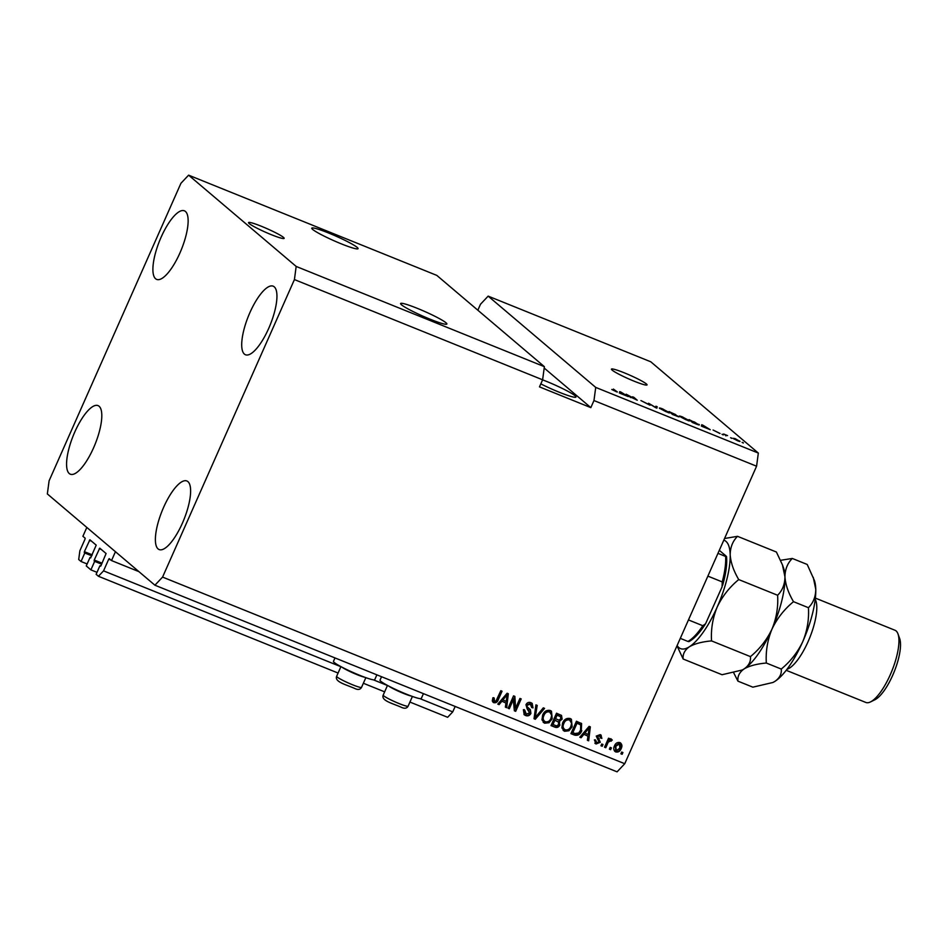 <?xml version="1.0" encoding="UTF-8"?>
<svg xmlns="http://www.w3.org/2000/svg" width="947" height="947" viewBox="0 0 947 947"><rect width="100%" height="100%" fill="white"/><g stroke="black" fill="none" stroke-linecap="round" stroke-linejoin="round"><path stroke-width="1.42" d="M90.592 557.913L96.215 545.141L89.906 539.79L84.366 551.663L84.792 553.001L81.028 561.5L78.708 559.535L79.868 550.775L85.052 539.08L85.171 538.204L82.898 536.286L86.828 527.432L115.439 551.71L111.521 560.565L138.913 571.633M81.028 561.5L87.136 563.962M84.792 553.001L91.764 555.806M111.521 560.565L109.225 558.623L108.739 559.18L103.554 570.863L98.441 576.273L96.121 574.308L99.897 565.809L100.95 565.726L106.088 553.522L99.743 548.147L94.238 560.032L94.664 561.37L90.888 569.869L86.26 565.939L90.024 557.44L90.841 557.759M90.888 569.869L96.996 572.331M94.664 561.37L101.625 564.187M99.897 565.809L100.702 566.14M98.441 576.273L338.079 673.045M363.364 683.261L384.636 691.843M409.921 702.058L447.635 717.293L452.749 711.884L419.935 698.626M103.554 570.863L340.884 666.712M373.378 679.828L387.453 685.51M455.152 706.45L452.749 711.884M261.419 226.286A19.461 1.93 23.9 0 0 248.552 222.592A19.461 1.93 23.9 0 0 271.292 234.667A19.461 1.93 23.9 0 0 284.147 238.36A19.461 1.93 23.9 0 0 261.419 226.286M624.31 372.834A19.461 1.93 23.9 0 0 611.442 369.129A19.461 1.93 23.9 0 0 634.17 381.203A19.461 1.93 23.9 0 0 647.038 384.908A19.461 1.93 23.9 0 0 624.31 372.834M328.502 232.974A25.309 2.51 23.9 0 0 311.788 228.168A25.309 2.51 23.9 0 0 341.334 243.864A25.309 2.51 23.9 0 0 358.061 248.67A25.309 2.51 23.9 0 0 328.502 232.974M417.319 308.343A25.309 2.51 23.9 0 0 400.593 303.525A25.309 2.51 23.9 0 0 430.151 319.222A25.309 2.51 23.9 0 0 446.866 324.028A25.309 2.51 23.9 0 0 417.319 308.343M540.82 383.878A25.309 2.51 23.9 0 0 559.239 392.236A25.309 2.51 23.9 0 0 575.965 397.042A25.309 2.51 23.9 0 0 546.407 381.345A25.309 2.51 23.9 0 0 542.595 379.854M161.144 237.141A36.98 11.731 112 0 1 184.369 210.802A36.98 11.731 112 0 1 179.894 253.05A36.98 11.731 112 0 1 156.669 279.401A36.98 11.731 112 0 1 161.144 237.141M249.949 312.51A36.98 11.731 112 0 1 273.174 286.172A36.98 11.731 112 0 1 268.699 328.42A36.98 11.731 112 0 1 245.486 354.758A36.98 11.731 112 0 1 249.949 312.51M163.63 507.308A36.98 11.731 112 0 1 186.855 480.969A36.98 11.731 112 0 1 182.38 523.218A36.98 11.731 112 0 1 159.155 549.568A36.98 11.731 112 0 1 163.63 507.308M74.813 431.95A36.98 11.731 112 0 1 98.038 405.612A36.98 11.731 112 0 1 93.564 447.86A36.98 11.731 112 0 1 70.338 474.198A36.98 11.731 112 0 1 74.813 431.95M376.882 674.844L374.752 679.65A22.586 2.237 -156.1 0 1 359.836 675.365A22.586 2.237 -156.1 0 1 333.462 661.361L334.989 657.928M381.546 676.726L380.019 680.159A22.586 2.237 23.9 0 0 406.393 694.163A22.586 2.237 23.9 0 0 421.308 698.46L423.451 693.642M436.804 275.388L544.371 366.667L542.619 379.806L294.422 279.578L162.576 577.09L624.748 763.72L617.077 771.841L154.917 585.21L47.35 493.932L49.102 480.792L180.936 183.28L188.607 175.159L436.804 275.388M188.607 175.159L296.174 266.438L544.371 366.667M296.174 266.438L294.422 279.578M542.619 379.806L539.482 386.885L590.833 407.624L593.97 400.545L595.722 387.406L488.155 296.127L650.778 361.79L758.334 453.068L756.582 466.208L624.748 763.72M595.722 387.406L758.334 453.068M628.133 395.313L630.88 397.645L626.18 394.212L635.319 399.125L632.56 396.793L633.803 397.29L637.26 400.226L627.956 395.716M649.891 405.174L640.93 400.569L650.139 405.15M657.194 406.737L656.875 408.145L655.584 407.624L648.553 403.244L655.762 407.518L655.904 406.216L657.194 406.737L656.614 408.039M659.858 408.607C658.686 407.672 659.657 407.802 662.793 408.974L669.328 412.963L659.42 408.05M679.768 416.644C678.597 415.709 679.579 415.84 682.704 417.023L689.238 421.001L679.342 416.1M702.686 426.186L701.372 426.114L701.739 424.73L702.958 425.215L710.238 429.701L702.508 426.576M743.359 442.853L742.117 442.344L743.277 443.042M739.429 441.409L739.619 440.994C740.53 441.693 739.856 441.61 737.595 440.769L732.954 438.307L734.99 438.556L739.962 441.42M731.842 438.201L730.599 437.703L731.759 438.39M726.053 435.502L723.603 433.975L727.58 435.62L725.769 435.158L725.876 435.904M726.586 435.36L725.769 435.158M723.283 434.744L722.04 434.247L723.2 434.933M719.815 433.466L713.067 430.021L720.04 433.442M698.602 424.883L698.85 424.315C700.082 425.274 699.146 425.156 696.033 423.96L692.506 422.528L689.049 419.604L699.288 424.883M678.762 416.858L672.583 414.49L669.127 411.554L679.07 416.846M620.676 393.064L619.362 393.005L619.74 391.608L620.948 392.105L628.228 396.58L620.498 393.455M616.84 391.94L611.798 389.489L616.095 391.407L613.419 389.063L617.373 391.999M593.97 400.545L756.582 466.208M513.688 698.886L509.308 708.758L508.066 708.249L513.558 695.856L514.884 696.388L515.559 708.32L519.939 698.436L521.181 698.933L515.689 711.327L514.363 710.795L513.191 698.472L508.811 708.332L509.308 708.758M528.639 710.167L527.207 708.972L525.976 704.686C527.124 702.579 528.781 701.916 530.959 702.698L532.19 703.42L532.995 707.883L531.681 707.539L530.356 704.154L527.207 705.219L527.041 706.628L530.379 709.705L530.912 713.411C529.657 715.66 527.858 716.358 525.538 715.494L524.212 714.725L523.383 709.694L524.697 710.037L526.283 714.097L529.645 712.949L527.278 709.054M524.875 713.127L526.283 714.097M529.858 703.739L531.208 704.651L529.858 703.739L526.71 704.805L527.207 705.219M527.432 707.291L528.58 708.226M529.752 709.137L530.912 713.411M544.572 708.38L535.304 719.258L534.025 718.737L535.931 704.888L537.209 705.408L535.244 717.518L543.282 707.859L544.572 708.38M544.643 723.212L541.968 719.838L542.643 715.103C544.134 711.351 546.679 709.824 550.278 710.499L551.485 711.221L552.196 718.785L549 722.739L544.643 723.212L543.176 722.265M564.554 731.262L561.891 727.888L562.554 723.141C564.045 719.4 566.59 717.862 570.201 718.536L571.396 719.258L572.118 726.823L568.922 730.788L564.554 731.262L563.098 730.315M611.395 747.893L610.614 749.669L609.371 749.16L610.152 747.396L611.395 747.893M620.498 742.91L620.711 748.106C619.693 750.853 617.87 751.989 615.266 751.516L615.751 751.93C613.609 750.498 613.183 748.497 614.473 745.916C615.514 743.217 617.314 742.105 619.894 742.59C622.025 743.999 622.463 745.964 621.208 748.521C620.178 751.267 618.367 752.415 615.751 751.93L614.887 751.421M619.894 742.59L620.759 743.111M501.472 690.979L497.826 699.206C497.021 701.644 495.506 702.662 493.28 702.248L492.286 701.04L492.902 697.761L494.216 698.105L494.476 701.242L496.121 700.816L500.797 690.706L502.04 691.203L498.311 699.62C497.518 702.058 496.003 703.076 493.778 702.674L492.973 702.201M493.624 700.614L494.476 701.242M583.778 734.47L581.103 737.749L579.801 737.228L589.117 726.373L590.336 726.858L588.667 740.803L587.377 740.282L587.969 736.15L583.293 734.043L580.606 737.322L581.103 737.749M599.143 735.511L600.197 736.257L599.143 735.511L597.095 735.985L597.166 736.896L599.818 741.844L595.592 743.573L596.077 743.987L594.396 739.891L595.71 740.234L596.74 742.732L598.978 741.986L596.267 736.079L600.173 734.623L601.866 738.352L600.552 738.009L599.64 735.937L597.593 736.411L600.315 742.27L596.077 743.987L595.071 743.395M595.627 741.951L596.74 742.732M599.049 741.051L598.303 740.258M600.173 734.623L601.167 735.215M598.244 737.902L599.131 738.648M602.99 744.496L602.209 746.272L600.966 745.774L601.747 743.999L602.99 744.496M607.856 743.04L605.784 747.716L604.541 747.219L608.542 738.198L609.785 738.696L609.146 740.14L611.324 739.134L612.283 740.092L607.37 742.626L605.784 747.716M611.324 739.134L612.283 740.092L611.798 739.678L611.052 741.028M611.253 741.193L609.986 740.27L608.4 740.874L608.897 741.288M622.913 752.545L622.132 754.309L620.889 753.812L621.67 752.036L622.913 752.545M581.801 730.646C580.393 734.399 577.942 735.878 574.462 735.073L570.934 733.641L576.427 721.247L581.612 723.603L581.304 730.22C579.895 733.984 577.445 735.452 573.977 734.647L574.462 735.073M559.937 724.917C558.777 727.272 557.025 728.006 554.705 727.083L551.012 725.603L556.505 713.198L561.524 715.447L562.127 719.14L559.641 721.2L559.452 724.491C558.28 726.858 556.528 727.58 554.208 726.669L551.095 725.414M501.78 701.348L499.093 704.627L497.791 704.106L507.118 693.251L508.326 693.749L506.669 707.693L505.367 707.16L505.958 703.041L501.283 700.934L498.596 704.213L499.093 704.627M477.844 310.214L480.496 304.247L488.155 296.127M162.576 577.09L154.917 585.21M493.718 697.69L493.979 700.827M580.606 737.322L579.943 737.062M589.815 726.657L588.667 740.803M588.182 740.388L587.412 740.081M583.293 734.043L587.969 736.15M589.152 727.912L588.667 727.485L584.346 732.765L588.205 734.541L589.152 727.912L584.832 733.179M595.592 743.573L594.858 743.182M595.225 739.808L596.243 742.318M600.907 735.014L601.866 738.352M601.369 737.938L600.623 737.737M602.422 744.271L602.209 746.272M601.712 745.857L601.049 745.585M605.299 747.301L604.624 747.029M609.205 738.471L609.146 740.14M610.839 738.719L611.798 739.678M610.756 740.767L609.986 740.27L610.756 740.767M608.4 740.874L607.37 742.626M622.333 752.309L622.132 754.309M621.634 753.895L620.96 753.623M615.266 751.516L614.65 751.196M618.793 743.454L619.8 744.176L618.793 743.454L615.23 745.987L615.858 750.237M619.291 743.869L615.728 746.414L616.355 750.651L619.93 748.106L619.291 743.869M615.361 749.929L616.355 750.651M610.827 747.657L610.614 749.669M610.117 749.243L609.454 748.97M573.977 734.647L571.017 733.452M581.115 723.188L581.304 730.22M578.641 723.626L576.534 722.774L572.331 732.28L574.959 733.558L578.747 732.954L580.558 730.125L580.712 724.976L577.031 723.2L572.817 732.694M580.712 724.976L579.126 724.041M571.148 719.057L572.118 726.823M571.621 726.408L568.425 730.362L568.922 730.788M568.425 730.362L564.069 730.835M569.076 719.578L570.414 720.501L569.076 719.578C566.306 719.081 564.376 720.312 563.299 723.248C562.045 725.887 562.506 727.935 564.696 729.379M569.573 719.992C566.791 719.507 564.874 720.726 563.796 723.662C562.53 726.302 563.003 728.35 565.193 729.806C567.892 730.291 569.798 729.119 570.887 726.29L571.609 723.271L569.573 719.992M563.808 728.847L565.193 729.806M561.251 715.234L562.127 719.14M561.63 718.726L559.144 720.785L559.641 721.2M559.144 720.785L559.452 724.491M558.328 721.886L554.338 719.886L552.409 724.23L556.647 725.982L558.694 724.419L558.328 721.886L554.824 720.3L552.906 724.656M560.541 716.701L556.611 714.736L554.978 718.442L558.943 720.122L560.79 718.844L560.541 716.701L557.108 715.151L555.475 718.856M551.225 711.008L552.196 718.785M551.71 718.359L548.514 722.324L549 722.739M548.514 722.324L544.146 722.798M549.153 711.528L550.503 712.452L549.153 711.528C546.383 711.043 544.454 712.262 543.377 715.21C542.122 717.838 542.584 719.886 544.774 721.342M549.651 711.955C546.881 711.457 544.951 712.689 543.874 715.624C542.619 718.264 543.081 720.3 545.271 721.756C547.982 722.241 549.876 721.069 550.965 718.24L551.687 715.234L549.651 711.955M543.886 720.809L545.271 721.756M543.945 708.131L534.818 718.832L535.304 719.258M534.818 718.832L534.049 718.524M536.689 705.195L535.244 717.518M530.415 712.996C529.16 715.245 527.372 715.944 525.04 715.08L525.538 715.494M525.04 715.08L523.975 714.5M524.212 709.623L525.798 713.671M531.93 703.219L532.995 707.883M532.498 707.468L531.764 707.267M526.71 704.805L527.041 706.628M526.544 706.213L528.083 707.811M508.811 708.332L508.148 708.072M514.399 696.199L515.559 708.32M520.613 698.708L515.192 710.913L515.689 711.327M515.192 710.913L514.339 710.57M498.596 704.213L497.933 703.941M507.805 693.535L506.669 707.693M506.172 707.267L505.402 706.959M501.283 700.934L505.958 703.041M507.154 694.79L506.657 694.376L502.336 699.644L506.195 701.419L507.154 694.79L502.833 700.07M735.322 438.852L738.4 440.509L735.322 438.852L734.079 439.077M737.204 440.604L738.4 440.509M702.804 425.605L706.048 427.369L702.71 425.286L702.402 426.529M702.189 426.446L702.71 425.286M690.694 420.444L693.346 422.693L697.963 424.339L694.565 422.042L690.517 420.847M683.118 417.367C680.727 416.467 680.029 416.396 681.023 417.154L685.829 419.675C688.161 420.563 688.871 420.646 687.972 419.935L683.118 417.367M688.138 420.728L687.972 419.935M670.772 412.407L675.815 414.668L670.594 412.809M675.128 414.798L675.815 414.668M672.216 413.626L677.638 416.088L672.039 414.028M676.987 416.266L677.638 416.088M663.208 409.329C660.817 408.429 660.118 408.358 661.101 409.104L665.907 411.637C668.251 412.513 668.961 412.596 668.049 411.886L663.208 409.329M668.227 412.691L668.049 411.886M620.806 392.496L624.049 394.248L620.699 392.165L620.392 393.419M620.19 393.336L620.699 392.165M590.833 407.624L544.194 368.04M364.725 677.259A13.625 1.349 -156.1 0 1 362.559 676.667A13.625 1.349 -156.1 0 1 341.974 667.173M411.294 696.057A13.625 1.349 -156.1 0 1 409.116 695.465A13.625 1.349 -156.1 0 1 388.542 685.971M707.883 576.119L722.23 581.92L722.088 586.809L705.562 623.789L702.816 625.73L688.469 619.93M688.493 641.155L687.948 641.45A52.559 16.679 -68 0 0 702.816 625.73M680.301 638.361L687.948 641.45M719.306 550.337L726.16 556.149M717.968 553.356L725.615 556.445A52.559 16.679 -68 0 1 722.23 581.92M815.225 599.356A38.934 12.358 112 0 1 808.122 641.545A38.934 12.358 112 0 1 786.981 669.292M897.981 633.886L899.65 638.515A35.039 11.115 112 0 1 892.713 675.27A35.039 11.115 112 0 1 874.921 699.75L870.506 701.916A38.934 12.358 -68 0 0 890.287 674.726A38.934 12.358 -68 0 0 897.981 633.886A38.934 12.358 -68 0 0 894.986 630.252L815.367 598.102M786.211 670.298L865.83 702.449A38.934 12.358 -68 0 0 870.506 701.916M737.524 536.322L776.41 552.03L782.459 564.909L784.956 576.853C784.874 584.323 782.423 590.466 777.617 595.261C778.339 606.909 776.457 618.202 771.971 629.139C766.857 639.852 759.672 649.003 750.438 656.614C750.983 661.432 748.899 665.528 744.176 668.878L742.105 670.038L722.04 674.726L683.154 659.017C682.609 654.199 684.693 650.104 689.404 646.754C694.696 643.7 702.082 641.746 711.552 640.906C710.83 629.27 712.712 617.977 717.199 607.027C722.312 596.314 729.498 587.164 738.731 579.564C733.582 570.828 730.729 562.554 730.184 554.741C730.279 547.259 732.718 541.128 737.524 536.322L724.55 538.5M750.438 656.614L711.552 640.906M676.998 645.818L683.154 659.017M777.617 595.261L738.731 579.564M782.459 564.909L783.524 567.88A58.394 18.526 112 0 1 784.956 576.853A58.394 18.526 112 0 1 771.971 629.139A58.394 18.526 112 0 1 744.176 668.878A58.394 18.526 112 0 1 742.306 669.931A58.394 18.526 112 0 1 742.152 670.014M723.816 540.157A58.394 18.526 112 0 1 730.184 554.741A58.394 18.526 112 0 1 717.199 607.027A58.394 18.526 112 0 1 689.404 646.754A58.394 18.526 112 0 1 677.129 645.511M733.736 672.855L737.926 681.142C737.382 676.312 739.465 672.228 744.176 668.878C749.468 665.812 756.854 663.871 766.324 663.03C765.614 651.382 767.496 640.089 771.971 629.139C777.096 618.427 784.27 609.276 793.503 601.676C788.354 592.94 785.501 584.666 784.956 576.853C785.051 569.384 787.502 563.252 792.296 558.446L780.6 560.304M792.296 558.446L807.223 564.471L814.337 580.322A58.394 18.526 112 0 1 815.769 589.294A58.394 18.526 112 0 1 802.784 641.593A58.394 18.526 112 0 1 774.989 681.319A58.394 18.526 112 0 1 773.119 682.373A58.394 18.526 112 0 1 772.965 682.456M813.272 577.35L815.769 589.294C815.675 596.764 813.236 602.908 808.43 607.702C809.14 619.35 807.258 630.643 802.784 641.593C797.658 652.305 790.485 661.456 781.251 669.056C781.796 673.873 779.701 677.969 774.989 681.319L772.918 682.479L752.853 687.167L737.926 681.142M781.251 669.056L766.324 663.03M808.43 607.702L793.503 601.676M84.247 552.539L91.847 555.605M84.366 551.663L92.202 554.824M89.385 540.323L91.575 541.211M94.12 560.908L101.72 563.974M94.238 560.032L102.063 563.193M99.257 548.704L101.447 549.58M108.739 559.18L110.929 560.068M361.541 687.356C360.298 689.582 358.144 690.008 355.078 688.635C346.732 684.788 334.291 682.006 336.635 676.324A13.625 1.349 23.9 0 0 344.175 681.047A13.625 1.349 23.9 0 0 358.073 686.8A13.625 1.349 23.9 0 0 361.541 687.356L365.85 677.661M408.11 706.166C406.855 708.38 404.7 708.806 401.635 707.433C393.301 703.585 380.848 700.804 383.192 695.122A13.625 1.349 23.9 0 0 390.732 699.845A13.625 1.349 23.9 0 0 404.629 705.598A13.625 1.349 23.9 0 0 408.11 706.166L412.407 696.459M340.932 666.617L336.635 676.324M387.489 685.415L383.192 695.122M722.644 585.282C725.911 573.787 727.213 564.234 726.55 556.599M688.848 641.664C694.198 638.799 699.774 632.845 705.562 623.777"/></g></svg>
